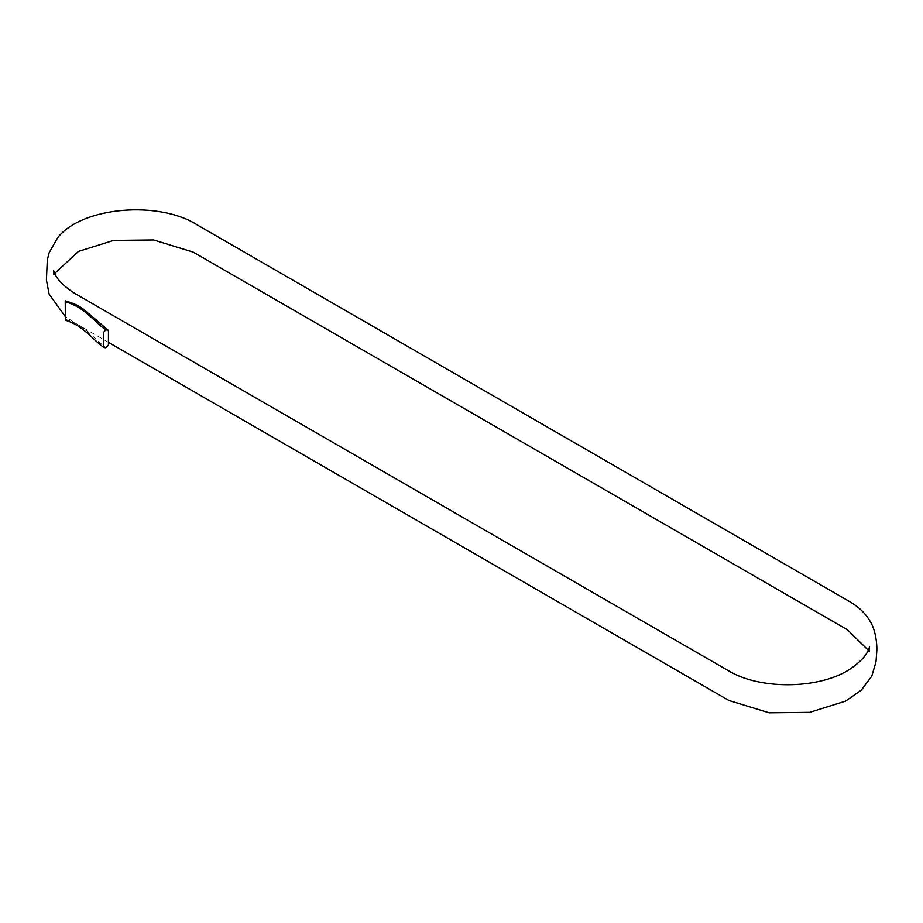 <?xml version="1.0" encoding="UTF-8"?>
<svg xmlns="http://www.w3.org/2000/svg" width="923" height="923" viewBox="0 0 923 923"><rect width="100%" height="100%" fill="white"/><g stroke="black" fill="none" stroke-linecap="round" stroke-linejoin="round"><path stroke-width="0.69" stroke-dasharray="4.62 3.46" d="M65.337 319.346C85.447 325.161 93.085 338.291 106.099 347.648M869.466 647L869.466 653.449L868.301 650.23M108.441 342.329L74.348 322.635L65.187 316.416M53.534 270.208L53.534 276.658L54.699 273.427"/><path stroke-width="1.38" d="M105.718 329.892L107.968 330.03L108.441 331.126L108.441 344.902L105.718 347.763L103.838 347.51L103.364 346.413L103.364 332.638L105.718 329.892C92.785 320.535 84.824 307.359 65.36 301.752L65.337 319.346L65.233 300.829C83.012 305.882 85.724 311.951 89.289 314.051L107.968 330.03M103.838 347.51C91.204 338.222 82.92 325.461 65.464 320.269L65.337 319.346M868.301 650.23L847.533 629.844L193.138 252.083L153.576 239.957L113.564 240.418L78.49 251.391L54.699 273.427M65.187 316.416L49.127 294.137L46.415 280.015L47.304 259.94L49.104 252.787L57.641 237.719C82.216 206.371 159.76 200.372 197.741 225.212L848.675 601.035C859.313 607.022 867.009 614.764 871.762 624.271C875.858 632.693 877.058 644.185 876.85 650.219L876.019 661.803L871.774 676.167L861.297 690.173L845.537 701.145L809.748 712.36L769.159 712.821L728.928 700.499L108.441 342.329M53.534 270.208L53.949 271.593C56.384 278.954 63.56 286.361 75.49 293.826L730.774 672.082C763.183 690.208 821.043 688.627 850.314 668.91C860.732 661.745 866.997 654.857 869.097 648.258L869.466 647"/></g></svg>
